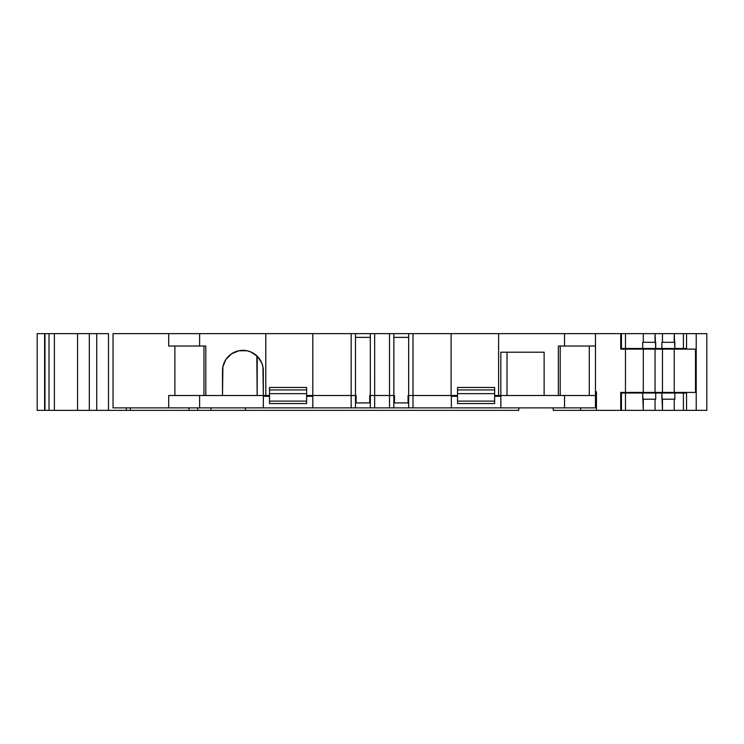 <?xml version="1.0" encoding="UTF-8"?>
<svg xmlns="http://www.w3.org/2000/svg" width="744" height="744" viewBox="0 0 744 744"><rect width="100%" height="100%" fill="white"/><g stroke="black" fill="none" stroke-linecap="round" stroke-linejoin="round"><path stroke-width="1.12" d="M662.476 349.113L643.3 349.113L643.3 392.413L662.476 392.413L662.476 349.113L662.476 392.413L695.51 392.413L695.51 349.113L655.055 349.113L655.055 392.413L674.231 392.413L674.231 349.113L662.476 349.113L662.476 392.413L674.231 392.413L674.231 349.113L620.729 349.113L620.729 333.656L595.47 333.656L595.47 407.87L564.538 407.87L595.47 407.87L595.47 395.501L595.47 407.87L451.357 407.87L451.357 395.501L408.056 395.501L408.056 402.923L394.45 402.923L394.45 395.501L369.712 395.501L369.712 402.923L356.106 402.923L356.106 395.501L306.621 395.501M457.541 389.744L457.541 387.466L457.541 389.94L494.648 389.94L457.541 389.94L494.648 389.94L457.541 389.94L457.541 401.1L494.648 401.1L494.648 389.94L457.541 389.94L457.541 401.1L494.648 401.1L494.648 403.546L457.541 403.546L457.541 401.1L494.648 401.1L494.648 387.466L494.648 393.65L494.648 389.94L457.541 389.94L457.541 393.65L494.648 393.65L457.541 393.65L457.541 401.258M269.514 389.744L269.514 387.466L269.514 389.94L306.621 389.94L269.514 389.94L306.621 389.94L269.514 389.94L269.514 401.1L306.621 401.1L306.621 389.94L269.514 389.94L269.514 401.1L306.621 401.1L306.621 403.546L269.514 403.546L269.514 401.258M451.357 396.31L457.541 396.31M494.648 396.31L500.833 396.31M306.621 396.31L312.806 396.31M263.329 396.31L269.514 396.31M494.648 389.744L494.648 387.466L457.541 387.466L457.541 393.65L494.648 393.65L494.648 401.258M655.055 349.113L655.055 392.413L625.462 392.413L643.3 392.413L643.3 349.113L643.3 392.413L655.055 392.413L655.055 349.113L620.729 349.113L620.729 333.656L595.47 333.656L595.47 395.501L564.538 395.501L564.538 407.87L263.329 407.87L263.329 395.501L168.693 395.501L199.615 395.501L168.693 395.501L168.693 407.87L168.693 395.501L168.693 407.87L113.032 407.87L113.032 333.656L113.032 407.87L113.032 333.656L168.693 333.656L168.693 346.025L199.615 346.025L168.693 346.025L168.693 333.656L113.032 333.656L168.693 333.656L168.693 346.025L205.809 346.025L205.809 395.501L222.502 395.501L222.502 370.763A20.413 20.413 0 0 1 242.916 350.35A20.413 20.413 0 0 1 263.329 370.763A20.413 20.413 0 0 0 257.145 356.125L257.145 395.501L256.829 355.837M643.3 349.113L620.729 349.113L620.729 333.656L595.47 333.656L595.47 395.501L500.833 395.501L500.833 352.21L544.134 352.21L500.833 352.21L544.134 352.21L544.134 395.501L558.353 395.501L558.353 346.025L564.538 346.025L558.353 346.025L560.213 346.025L560.213 395.501M306.621 389.744L306.621 387.466L269.514 387.466L269.514 403.546L306.621 403.546L306.621 401.258M306.621 401.1L306.621 387.466L306.621 389.94L269.514 389.94L269.514 393.65L306.621 393.65L306.621 403.546L269.514 403.546L269.514 401.1L306.621 401.1M595.47 395.501L564.538 395.501L564.538 407.87L199.615 407.87L199.615 395.501L263.329 395.501L199.615 395.501L199.615 407.87L113.032 407.87L199.615 407.87L199.615 395.501M451.357 407.87L451.357 395.501L457.541 395.501L451.357 395.501L451.357 407.87L263.329 407.87L263.329 395.501L265.803 395.501L265.803 333.656L199.615 333.656L199.615 346.025L205.809 346.025L203.949 346.025L203.949 395.501M564.538 407.87L564.538 395.501L494.648 395.501M564.538 395.501L500.833 395.501L500.833 407.87L500.833 395.501L498.61 395.501L498.61 333.656L498.61 395.501L498.61 333.656L408.679 333.656L408.679 337.367L393.836 337.367L393.836 333.656L374.66 333.656L374.66 395.501L369.712 395.501L369.712 402.923L356.106 402.923L356.106 395.501L312.806 395.501L312.806 407.87L312.806 395.501L355.483 395.501L355.483 333.656L351.159 333.656L351.159 395.501L355.483 395.501L355.483 333.656L312.806 333.656L312.806 395.501L312.806 333.656L168.693 333.656L199.615 333.656L199.615 346.025L205.809 346.025L205.809 395.501L222.502 395.501L222.893 366.783A20.413 20.413 0 0 0 222.502 370.754A20.413 20.413 0 0 1 242.916 350.35A20.413 20.413 0 0 1 263.329 370.763L263.329 395.501L263.329 370.763A20.413 20.413 0 0 0 222.902 366.773M494.648 403.546L457.541 403.546L494.648 403.546M457.541 395.501L413.004 395.501L413.004 407.87L413.004 395.501L408.056 395.501L408.056 402.923L394.45 402.923L394.45 395.501L374.66 395.501L389.503 395.501L389.503 333.656L374.66 333.656L374.66 395.501L389.503 395.501L389.503 333.656L370.326 333.656L370.317 395.501L393.836 395.501L393.836 333.656L389.503 333.656L389.503 395.501L393.836 395.501L393.846 337.367L393.836 333.656L389.503 333.656M451.357 395.501L413.004 395.501L451.106 395.501L451.106 333.656L451.106 395.501L413.004 395.501L413.004 333.656L408.679 333.656L408.679 407.87L408.679 395.501L408.056 395.501L408.056 402.923L394.45 402.923L394.45 395.501L374.66 395.501L374.66 407.87M393.836 407.87L393.846 337.367L408.679 337.367L408.67 395.501L413.004 395.501L408.679 395.501L413.004 395.501L413.004 333.656L393.836 333.656L408.679 333.656L408.679 337.367L393.836 337.367M389.503 407.87L389.503 395.501L389.503 407.87L389.503 395.501L393.836 395.501M370.326 407.87L370.326 395.501L374.66 395.501L374.66 333.656L370.326 333.656L370.326 407.87L370.326 395.501L369.712 395.501L369.712 402.923L356.106 402.923L356.106 395.501L312.806 395.501L355.483 395.501L355.483 333.656L351.159 333.656L351.159 395.501L312.806 395.501L312.806 407.87M355.483 407.87L355.483 395.501M351.159 407.87L351.159 333.656L199.615 333.656L199.615 346.025M269.514 395.501L263.329 395.501L263.329 407.87L168.693 407.87M683.383 333.656L686.535 333.656L686.535 348.499L683.401 348.499L683.401 333.656L655.055 333.656L655.697 348.499L686.535 348.499L686.535 333.656L674.231 333.656L674.873 348.499L683.401 348.499L683.401 333.656L655.055 333.656L655.697 348.499L683.401 348.499L683.401 333.656L686.535 333.656L686.535 348.499L683.383 348.499M683.383 393.027L686.535 393.027L686.535 410.344L683.383 410.344M625.462 393.027L621.445 393.027L621.445 410.344L625.462 410.344L625.462 393.027L642.704 393.027L620.729 393.027L621.445 393.027L621.445 410.344L625.462 410.344L625.462 393.027L621.445 393.027L621.445 410.344L625.462 410.344L625.462 393.027L674.873 393.027L674.836 392.413L674.873 399.212L661.881 399.212L661.881 393.027L686.535 393.027L686.535 410.344L683.401 410.344L683.401 393.027L686.535 393.027L686.535 410.344L683.401 410.344L683.401 393.027L674.873 393.027L683.401 393.027L683.401 410.344L674.231 410.344L683.401 410.344L674.231 410.344L674.231 399.212L674.231 410.344L662.476 410.344L674.231 410.344L674.231 399.212L662.476 399.212L662.476 410.344L674.231 410.344M674.231 333.656L662.476 333.656L662.476 342.314L674.231 342.314L674.231 333.656L674.873 348.499L674.873 342.314L661.881 342.314L661.881 348.499L661.881 342.314L662.476 342.314L661.881 342.314L661.881 348.499L674.873 348.499L674.836 349.113M654.925 348.499L654.925 349.113M654.925 392.413L654.925 393.027M658.161 393.027L658.161 392.413M658.161 349.113L658.161 348.499M671.069 349.113L671.069 348.499M671.069 393.027L671.069 392.413M642.704 393.027L643.3 410.344L625.462 410.344L655.055 410.344L655.055 399.212L643.3 399.212L643.3 410.344L655.055 410.344L655.055 399.212L642.704 399.212L642.704 393.027L655.697 393.027L655.697 399.212L655.055 399.212L655.697 399.212L655.697 393.027L655.697 399.212L642.704 399.212L642.704 393.027L661.881 393.027L662.476 410.344L655.055 410.344L662.476 410.344L661.881 393.027L674.873 393.027L674.873 399.212L662.476 399.212M651.893 349.113L651.893 348.499M638.984 348.499L638.984 349.113M638.984 392.413L638.984 393.027M651.893 393.027L651.893 392.413M655.697 348.499L655.697 342.314L642.704 342.314L642.704 348.499L642.704 342.314L643.3 342.314L642.704 342.314L642.704 348.499L655.697 348.499L625.462 348.499L661.881 348.499M96.739 410.344L96.739 333.656L89.317 333.656L89.317 410.344L96.739 410.344L96.739 333.656L89.317 333.656L89.317 410.344L108.485 410.344L108.485 333.656L77.562 333.656L77.562 410.344L108.485 410.344L108.485 333.656L96.739 333.656L96.739 410.344L108.485 410.344L108.485 333.656L96.739 333.656M635.757 348.499L635.757 349.113M635.757 392.413L635.757 393.027M674.231 349.113L695.51 349.113L695.51 392.413L674.231 392.413L674.231 349.113L695.51 349.113L695.51 392.413L674.231 392.413M643.3 392.413L625.462 392.413L625.462 349.113L625.462 392.413L620.729 392.413L620.729 410.344L580.627 410.344L580.627 407.87L580.627 410.344L553.229 410.344L553.229 407.87M507.017 395.501L507.017 352.21M374.66 333.656L370.326 333.656L370.326 337.367L355.483 337.367L370.326 337.367L370.317 395.501M625.462 349.113L625.462 392.413L620.729 392.413L620.729 410.344L596.446 410.344L596.446 391.79L595.47 391.79L596.446 391.79L596.446 410.344L553.229 410.344L580.627 410.344L580.627 407.87M269.514 393.65L306.621 393.65L269.514 393.65L269.514 389.94L269.514 393.65M44.621 333.656L44.621 410.344L37.2 410.344L44.621 410.344L44.621 333.656L37.2 333.656L37.2 410.344L44.621 410.344L44.621 333.656L37.2 333.656L37.2 410.344L37.2 333.656L44.621 333.656M518.773 407.87L518.773 410.344L518.773 407.87L518.773 410.344L245.39 410.344L245.39 407.87L245.39 410.344L210.924 410.344L210.924 407.87L210.924 410.344L197.765 410.344L197.765 407.87L197.765 410.344L189.013 410.344L189.013 407.87L189.013 410.344L130.349 410.344L130.349 407.87M589.285 346.025L589.285 395.501M262.93 366.746L262.623 365.434M261.748 362.886L261.06 361.417M259.823 359.333L258.791 357.938M257.247 356.227L257.145 395.501M252.951 352.991L251.77 352.368M241.447 350.405L240.107 350.545M230.426 354.618L229.394 355.474M222.893 366.783L225.832 359.594M223.581 364.225L223.191 365.509M174.877 346.025L174.877 395.501M595.47 333.656L564.538 333.656L595.47 333.656L564.538 333.656L564.538 346.025L595.47 346.025L558.353 346.025L558.353 395.501L544.134 395.501L544.134 352.21L544.134 395.501L558.353 395.501L558.353 346.025M126.322 407.87L126.322 410.344L126.322 407.87L126.322 410.344L189.013 410.344L189.013 407.87M54.368 410.344L54.368 333.656L49.011 333.656L49.011 410.344L54.368 410.344L54.368 333.656L49.011 333.656L49.011 410.344L54.368 410.344L54.368 333.656L44.993 333.656L44.993 410.344L89.317 410.344L89.317 333.656L77.562 333.656L77.562 410.344L54.368 410.344L89.317 410.344M686.005 333.656L706.8 333.656L706.8 410.344L696.217 410.344L706.8 410.344L706.8 333.656L696.217 333.656L696.217 410.344L706.8 410.344L706.8 333.656L696.217 333.656L696.217 410.344L686.005 410.344M674.231 342.314L662.476 342.314L662.476 333.656L621.445 333.656L621.445 348.499L620.729 348.499L642.704 348.499M245.39 407.87L245.39 410.344L518.773 410.344L130.349 410.344M49.011 333.656L44.993 333.656L44.993 410.344L49.011 410.344L49.011 333.656L44.993 333.656L44.993 410.344L49.011 410.344M564.538 346.025L564.538 333.656L498.61 333.656L564.538 333.656L564.538 346.025L595.47 346.025M500.833 407.87L500.833 352.21L544.134 352.21M457.541 387.466L494.648 387.466L457.541 387.466M370.326 333.656L355.483 333.656M269.514 387.466L306.621 387.466L269.514 387.466M225.944 359.426L231.579 353.791L238.936 350.74L246.896 350.74L250.728 351.903L257.35 356.329L261.776 362.951L262.93 366.783L263.329 395.501L265.803 395.501L265.803 333.656L265.803 395.501M89.317 333.656L54.368 333.656L77.562 333.656L77.562 410.344M655.055 342.314L643.3 342.314L643.3 333.656L643.3 342.314L655.055 342.314L655.055 333.656L625.462 333.656L625.462 348.499L621.445 348.499L625.462 348.499L625.462 333.656L621.445 333.656L621.445 348.499L620.729 348.499M564.538 333.656L413.004 333.656L413.004 395.501L408.679 395.501L408.679 407.87M263.329 407.87L199.615 407.87M413.004 407.87L413.004 395.501L451.106 395.501L451.106 333.656L413.004 333.656M655.055 392.413L662.476 392.413M674.836 392.413L674.873 399.212L674.231 399.212M655.697 393.027L661.881 393.027M620.729 393.027L621.445 393.027M625.462 392.413L620.729 392.413L620.729 410.344L580.627 410.344M370.326 337.367L355.483 337.367M595.47 391.79L596.446 391.79L596.446 410.344M408.67 337.367L408.67 395.501M655.055 399.212L655.055 410.344L662.476 410.344M643.3 399.212L643.3 410.344L655.055 410.344M625.462 410.344L643.3 410.344M245.39 410.344L210.924 410.344L210.924 407.87M210.924 410.344L197.765 410.344L197.765 407.87M498.61 395.501L500.833 395.501L500.833 352.21M351.159 333.656L312.806 333.656L312.806 395.501M205.809 346.025L205.809 395.501L222.502 395.501L222.502 370.763M197.765 410.344L189.013 410.344M696.217 333.656L696.217 410.344M126.322 410.344L108.485 410.344M498.61 333.656L451.106 333.656M408.679 333.656L393.836 333.656M312.806 333.656L265.803 333.656M199.615 333.656L168.693 333.656M77.562 333.656L54.368 333.656M662.476 333.656L662.476 342.314M655.055 333.656L643.3 333.656L643.3 342.314M643.3 333.656L625.462 333.656L625.462 348.499M625.462 333.656L621.445 333.656L621.445 348.499M680.351 392.413L680.351 393.027M680.351 349.113L680.351 348.499"/></g></svg>

